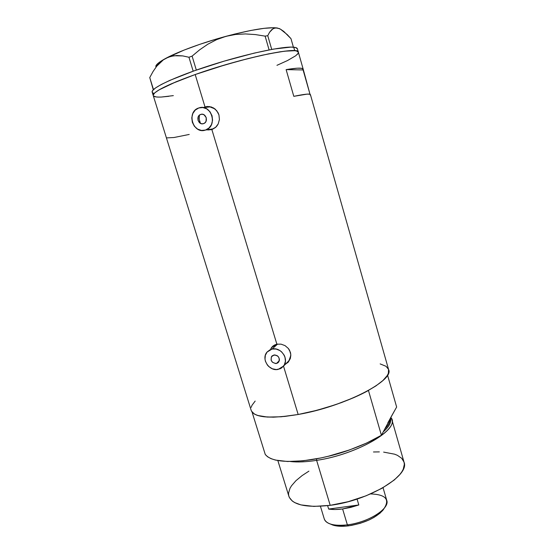 <?xml version="1.0" encoding="UTF-8"?>
<svg xmlns="http://www.w3.org/2000/svg" width="554" height="554" viewBox="0 0 554 554"><rect width="100%" height="100%" fill="white"/><g stroke="black" fill="none" stroke-linecap="round" stroke-linejoin="round"><path stroke-width="0.83" d="M276.446 363.466L279.32 360.696L276.446 363.466L275.629 363.549L272.492 362.288L271.093 360.086L271.37 356.845L273.877 355.003C278.551 355.46 280.137 357.829 278.641 362.108L276.446 363.466C271.737 362.967 270.172 360.578 271.744 356.291L274.694 354.913L277.139 355.633L278.44 356.824L279.417 359.227L279.271 360.883L277.914 362.822L276.446 363.466M200.742 114.422L200.797 114.401C205.97 112.524 208.851 122.053 203.588 123.604L201.857 123.791L200.229 123.23L198.041 120.384L198.249 116.735L199.274 115.294L200.742 114.422L202.418 114.249L200.742 114.422L202.404 114.249L204.059 114.803L206.254 117.67L206.033 121.326L205.001 122.759L203.54 123.625C198.339 125.578 195.403 115.959 200.742 114.422M209.578 129.442L205.492 130.052C193.048 134.677 186.006 111.721 198.775 107.968L199.108 107.864C211.406 103.619 218.158 126.104 205.797 129.941L210.638 129.401M199.378 115.204L199.225 119.366L200.465 123.362M274.237 345.551L277.035 344.166L272.859 346.832M272.069 349.062L277.609 344.069L272.069 349.062C280.913 346.686 289.396 359.158 283.606 366.021L278.247 369.373C269.196 371.686 260.851 358.791 267.056 352.067L272.069 349.062L270.22 349.664L267.166 351.928L265.338 355.301L265.006 359.255L265.421 361.263L267.34 364.975L268.773 366.54L272.305 368.777L276.28 369.566L280.095 368.791L281.757 367.835L284.285 364.989L285.421 361.243L284.991 357.185L284.202 355.232L281.612 351.859L279.922 350.571L276.058 349.041L272.069 349.062M207.708 106.465L205.015 106.957L207.085 106.507L211.351 106.977L215.229 109.166L218.068 112.753L218.941 114.907L219.426 119.519L218.207 123.923L217.029 125.827L215.534 127.455L212.196 129.463L207.785 129.968L211.863 129.574L276.875 344.2L281.017 344.138L285.061 345.627L288.364 348.473L290.379 352.282L290.788 354.373L290.338 358.514L288.322 362.053L285.324 364.31L288.322 362.053L290.338 358.514L290.788 354.373L289.562 350.294L288.364 348.473L285.061 345.627L281.017 344.138L276.875 344.2L211.863 129.574L215.534 127.455L218.207 123.923L219.426 119.519L218.941 114.907L216.808 110.814L213.38 107.871L209.225 106.52L205.015 106.957L195.195 74.534C167.1 84.734 153.112 91.722 153.229 95.496C151.692 91.791 176.657 80.136 212.314 68.807C247.915 57.457 284.527 49.611 294.721 50.705L296.66 51.023L298.384 52.318L298.184 53.281L295.753 55.739L287.484 60.559L276.952 65.324L287.484 60.559L295.753 55.739M287.457 362.794L288.225 362.164M298.384 52.318L296.66 51.023L294.721 50.705L293.717 47.201L294.721 50.705L284.618 51.183L268.648 53.849L248.171 58.551L225.249 64.846L195.195 74.534L176.179 81.75L159.033 89.887L154.656 92.947L153.188 95.191L154.656 92.947L159.033 89.887L170.916 83.993L195.195 74.534L217.493 67.186L240.685 60.497L262.229 55.206L279.895 51.827L288.676 50.781L294.721 50.705C296.937 50.906 298.156 51.418 298.364 52.228C299.79 45.864 241.627 57.907 195.195 74.534L205.015 106.957L203.817 107.455L205.901 106.88L204.696 107.379M274.985 344.81L276.875 344.2L273.309 345.786L274.985 344.81M271.917 347.081L273.309 345.786L270.844 348.66L271.917 347.081M173.34 95.627L161.463 97.033C156.429 97.296 153.687 96.784 153.229 95.496L251.225 410.507C254.473 417.668 270.117 418.99 298.163 414.489L283.516 366.139L298.163 414.489C344.214 406.657 394.663 380.446 388.596 369.56L310.413 94.602C310.101 93.522 304.562 94.097 293.8 96.334L286.127 69.617C297.055 67.789 302.747 67.664 303.204 69.257L310.005 94.256L303.093 69.942L286.127 69.617L303.093 69.942L303.197 69.215L301.501 68.308L297.235 68.197L286.127 69.617L293.8 96.334L307.089 94.125L309.942 94.235L310.247 95.101M251.468 411.116L254.438 414.087L256.945 415.237L263.926 416.767L273.371 417.183L284.936 416.421L298.163 414.489L312.442 411.442L327.102 407.412L341.43 402.599L354.733 397.232L366.402 391.581L375.924 385.916L382.946 380.494L387.26 375.536L388.375 373.292L388.541 369.373L386.069 366.312L380.162 363.909M255.165 401.075L252.022 405.258L251.184 407.37M161.463 97.033L168.901 96.292M154.552 96.583L156.242 96.943L153.527 95.994M166.678 137.891L174.004 137.51L189.226 134.442M273.018 346.015L271.412 348.147M272.526 346.534L271.806 347.213M287.277 362.371L289.008 360.647L290.829 355.405L290.421 357.863L288.579 361.173M206.04 107.338L210.008 106.915L214.855 108.868C212.189 106.964 209.357 106.423 206.358 107.234M215.866 127.143L212.597 128.999L215.866 127.143M205.492 130.052L209.01 127.981L211.503 124.546L212.57 120.246L212.043 115.751L210.001 111.756L206.76 108.868L202.812 107.538L198.775 107.968L195.264 110.073L192.813 113.535L191.781 117.815L192.328 122.268L194.357 126.229L197.563 129.089L201.469 130.432L205.492 130.052M298.357 52.194L297.394 48.814C297.173 47.969 295.947 47.429 293.717 47.201C283.489 45.975 246.828 53.731 211.206 65.109C175.528 76.466 150.591 88.266 152.177 92.109L153.229 95.496M160.944 61.743L156.706 66.238L153.015 71.584L149.753 77.574L153.285 89.776L149.753 77.574L153.486 89.582L149.753 77.574L153.015 71.584L156.706 66.238L163.305 59.88L168.395 57.145L173.894 55.746L182.785 55.912L188.956 57.256L192.099 56.12L196.324 70.074L192.099 56.12L199.731 49.756L207.847 44.202L216.586 39.653L225.977 36.329C202.48 42.679 178.083 51.66 165.805 58.336L171.096 56.279L176.788 55.518L182.785 55.912L188.956 57.256L193.18 71.182L188.956 57.256L192.099 56.12L199.731 49.756L207.847 44.202L216.586 39.653L225.977 36.329L235.609 34.459L245.436 33.932L255.339 34.57L265.124 36.135L269.099 49.902L265.124 36.135L267.755 35.691L269.611 32.208L271.785 29.611L274.285 28.15L277.166 27.963L280.379 29.113L287.353 34.694L290.988 38.676L293.405 47.173L290.988 38.676L283.793 31.426L280.379 29.113L277.166 27.963C268.261 26.897 251.197 29.687 225.977 36.329L235.609 34.459L245.436 33.932L255.339 34.57L265.124 36.135L267.755 35.691L269.611 32.208L272.99 28.732L275.677 27.894L279.424 28.586M271.716 49.41L267.755 35.691L271.716 49.41M279.964 28.898L277.166 27.963L273.821 27.707L264.05 28.337L250.657 30.498L234.612 34.085L217.182 38.815L199.828 44.32L184.004 50.116L165.805 58.336C159.524 61.743 156.173 64.416 155.757 66.341M155.764 66.321L158.589 62.879L165.805 58.336M297.297 54.424L298.184 53.281M153.188 95.191L153.25 95.558M156.242 96.943L158.555 97.095M297.415 48.904L295.677 47.547L291.044 47.09L273.503 49.091L254.307 53.094L224.148 61.141L194.08 70.864L169.808 80.392L161.207 84.533L155.397 88.024L152.495 90.745L152.191 92.172M152.482 92.622L153.513 93.238M316.625 460.36L316.542 458.816L316.625 460.36C306.272 461.967 297.54 462.361 290.407 461.53C297.54 462.361 306.272 461.967 316.625 460.36L330.205 505.331L316.625 460.36C358.209 454.328 401.304 428.228 390.916 417.633L391.81 419.482C397.447 430.901 355.543 454.689 316.625 460.36M384.725 429.101C388.243 425.514 389.974 422.307 389.919 419.489C389.981 422.307 388.25 425.514 384.725 429.101M390.459 418.485C391.526 422.224 389.109 426.705 383.195 431.94C389.116 426.705 391.533 422.217 390.459 418.485M349.616 449.924C341.562 452.798 334.277 454.959 327.767 456.413L349.616 449.924M277.845 460.582L288.918 496.405C292.519 505.006 306.279 507.983 330.205 505.331C369.068 500.574 410.14 475.339 404.011 462.091L391.81 419.482M387.828 422.882L396.643 407.031L387.537 375.072L396.643 407.031L390.258 418.381M368.452 390.466L353.431 397.8L335.759 404.614L316.819 410.327L298.163 414.489L281.28 416.774L267.437 417.072L257.541 415.445L254.244 413.97L252.084 412.107L265.255 454.453C270.948 461.413 286.473 463.137 311.833 459.633C335.994 455.797 363.957 445.949 381.401 435.264L368.452 390.466C350.634 400.41 322.366 410.119 298.163 414.489C272.776 418.623 257.416 417.827 252.084 412.107L265.255 454.453L267.534 456.738L270.941 458.629L275.449 460.076L287.54 461.503L303.093 460.796L321.001 457.936L330.413 455.755L349.193 450.07L366.644 443.048L381.401 435.264L368.452 390.466M389.33 420.569L381.401 435.264L389.33 420.569M373.472 451.974L379.345 451.898M383.645 452.112L394.573 454.176L397.426 455.333L401.747 458.324L404.025 462.147L404.344 464.328L403.27 469.162L401.865 471.766L399.884 474.466L394.24 480.02L381.955 488.309L366.09 495.795L348.224 501.675L330.205 505.331L313.903 506.411L300.898 504.895L294.624 502.554L292.29 501.031L289.299 497.381L288.648 495.297L288.551 493.074L289.998 488.303L291.494 485.803L295.94 480.692L302.131 475.574L308.91 471.149M320.427 506.28L324.284 518.98C326.514 524.236 334.214 526.203 347.379 524.873L348.57 525.85C364.158 523.288 375.612 518.08 382.932 510.213L384.428 507.976L380.044 513.17L373.922 517.45L368.881 520.047L360.377 523.267L351.478 525.414L345.744 526.141L335.807 525.815L330.364 524.022L332.94 525.123C336.984 526.383 342.192 526.625 348.57 525.85L347.379 524.873C340.523 525.704 334.921 525.448 330.593 524.098C327.075 522.934 324.963 521.203 324.263 518.904M328.667 509.064L327.636 505.664L328.667 509.064L358.819 504.964L342.607 508.96C337.241 509.666 332.594 509.701 328.667 509.064L358.819 504.964L350.703 507.409L342.607 508.96L347.379 524.873L342.607 508.96L335.094 509.521L328.667 509.064M357.067 499.057L358.819 504.964L357.067 499.057M370.605 493.919C385.342 494.466 389.926 499.182 384.344 508.073C378.666 515.476 361.991 523.128 347.379 524.873C368.237 522.547 390.182 508.489 386.74 500.359L383.043 487.693M200.797 114.401L202.342 114.242M206.247 106.77L205.368 106.846M298.364 52.228L303.197 69.222M289.008 360.647L283.606 366.021M212.902 128.895L205.797 129.941M272.52 355.578L271.744 356.291M330.593 524.098L332.94 525.123M384.344 508.073L382.932 510.213"/></g></svg>
